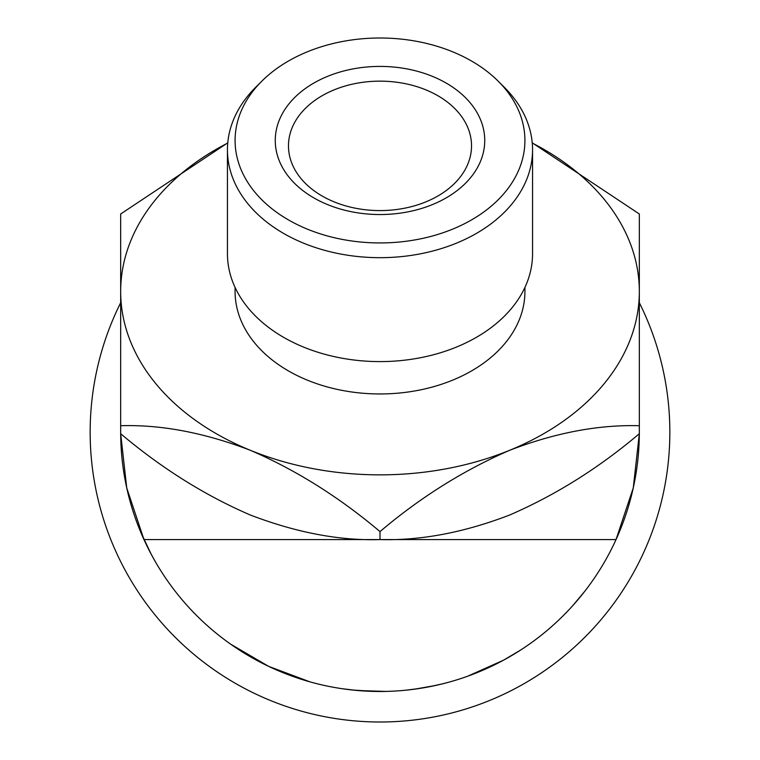 <?xml version="1.0" encoding="UTF-8"?>
<svg xmlns="http://www.w3.org/2000/svg" width="760" height="760" viewBox="0 0 760 760"><rect width="100%" height="100%" fill="white"/><g stroke="black" fill="none" stroke-linecap="round" stroke-linejoin="round"><path stroke-width="1.14" d="M639.331 302.717A289.835 289.835 0 0 1 380 722A289.835 289.835 0 0 1 120.669 302.717M143.963 539.581A259.331 259.331 0 0 1 120.678 433.713L126.73 487.882L143.963 539.581A259.331 259.331 0 0 0 616.037 539.581L380 539.581C339.625 540.825 296.409 532.636 250.334 515.014C204.791 495.339 161.566 468.236 120.669 433.713L120.669 425.724C161.044 424.479 204.259 432.668 250.334 450.291C295.877 469.965 339.102 497.068 380 531.591C420.375 497.382 463.59 470.278 509.666 450.291C555.208 432.782 598.433 424.593 639.331 425.724L639.331 433.713C598.956 467.923 555.74 495.026 509.666 515.014C464.123 532.522 420.897 540.711 380 539.581L143.963 539.581M639.322 433.713A259.331 259.331 0 0 1 616.037 539.581L633.27 487.882L639.322 433.713M227.772 142.823L120.669 213.987L120.669 291.488A259.331 183.369 0 0 0 250.334 450.291A259.331 183.369 0 0 0 380 474.858A259.331 183.369 0 0 0 509.666 450.291A259.331 183.369 0 0 0 639.331 291.488L639.331 213.987L532.228 142.814M380 242.943A144.923 102.477 0 0 0 508.697 187.577A144.923 102.477 0 0 0 498.322 81.311A144.923 102.477 0 0 0 380 38A144.923 102.477 0 0 0 261.677 81.311A144.923 102.477 0 0 0 251.303 187.577A144.923 102.477 0 0 0 380 242.943M498.322 81.311L504.554 87.543A152.551 107.863 180 0 1 532.551 149.815A152.551 107.863 180 0 1 380 257.678A152.551 107.863 180 0 1 227.449 149.815A152.551 107.863 180 0 1 255.445 87.543L261.677 81.311M227.449 149.815L227.449 253.735A152.551 107.863 0 0 0 380 361.599A152.551 107.863 0 0 0 532.551 253.735L532.551 149.815M380 214.538A104.737 74.062 180 0 1 275.262 140.476A104.737 74.062 180 0 1 380 66.414A104.737 74.062 180 0 1 484.737 140.476A104.737 74.062 180 0 1 380 214.538M380 81.149A91.532 64.723 0 0 0 288.467 145.863A91.532 64.723 0 0 0 380 210.586A91.532 64.723 0 0 0 471.533 145.863A91.532 64.723 0 0 0 380 81.149M235.077 287.413L235.077 291.488A144.923 102.477 0 0 0 380 393.955A144.923 102.477 0 0 0 524.922 291.488L524.922 287.413M151.202 554.23L140.648 531.971M132.706 510.245L131.129 505.058M129.504 499.272L127.328 490.561M125.343 481.166L124.877 478.695M124.611 477.204L123.937 473.204M155.847 562.571L151.287 554.401M146.414 544.806L144.324 540.369M139.612 529.444L138.386 526.376M136.41 521.142L136.239 520.647M130.758 503.775L129.2 498.142M309.88 681.834L268.651 666.368L230.717 644.214M392.606 691.182L386.963 691.4M386.241 691.419L357.798 690.536M356.887 690.46L341.952 688.683M449.055 682.128L441.997 683.971M435.689 685.444L414.684 689.158M510.416 656.308L507.043 658.236M482.676 670.301L474.278 673.75M473.413 674.082L469.366 675.602M503.576 660.155L467.799 676.172M555.94 622.678L552.368 625.917M550.449 627.608L546.734 630.79M380 531.591L380 539.581M639.331 425.724L639.331 291.488A259.331 183.369 0 0 0 532.247 143.041M227.753 143.041A259.331 183.369 0 0 0 120.669 291.488L120.669 425.724M442.738 683.791L428.934 686.831M426.73 687.249L422.056 688.056M419.558 688.456L405.916 690.194M393.747 691.125L386.906 691.4M383.999 691.457L378.433 691.486M375.725 691.457L352.345 690.014M495.938 664.126L478.591 672.02M520.467 650.151L503.642 660.117M566.941 611.895L562.761 616.142M557.764 620.986L553.517 624.881M584.782 591.27L572.793 605.606"/></g></svg>
